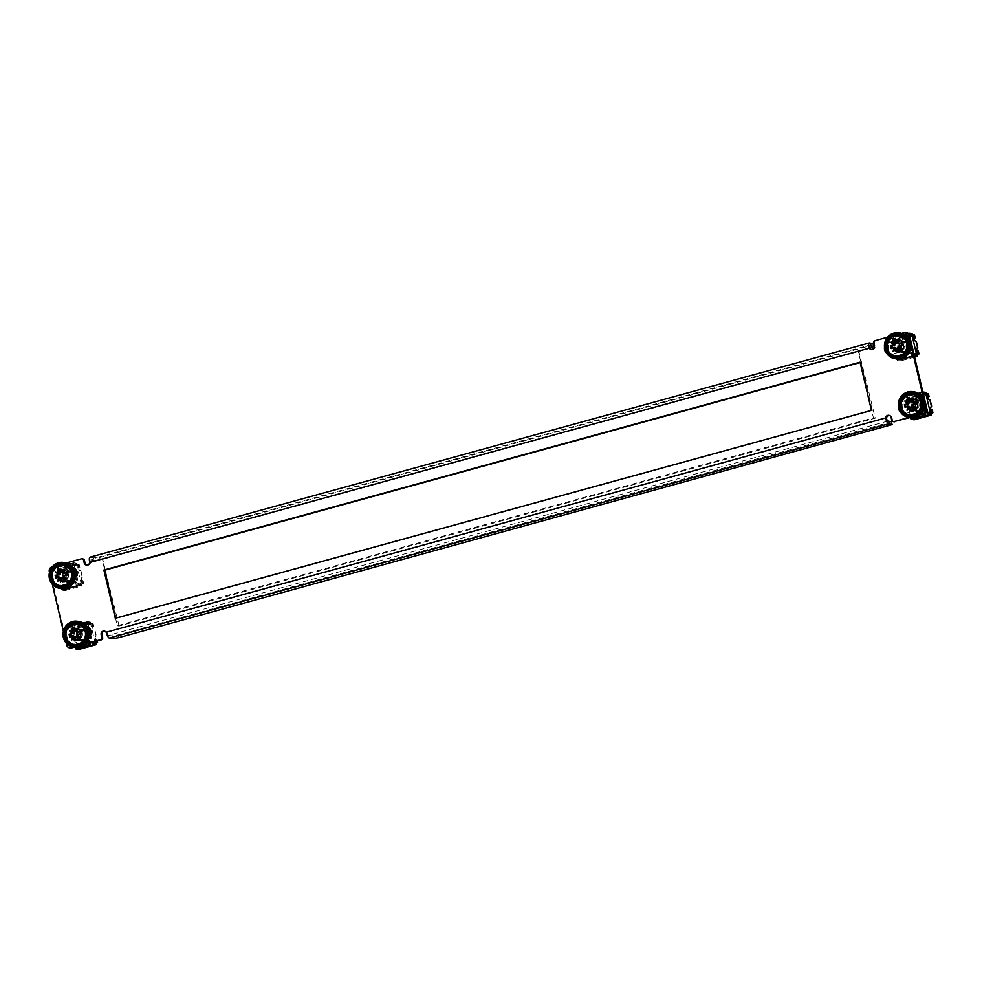 <?xml version="1.0" encoding="UTF-8"?>
<svg xmlns="http://www.w3.org/2000/svg" width="982" height="982" viewBox="0 0 982 982"><rect width="100%" height="100%" fill="white"/><g stroke="black" fill="none" stroke-linecap="round" stroke-linejoin="round"><path stroke-width="0.74" stroke-dasharray="4.91 3.68" d="M86.797 626.27A6.248 5.941 -80.2 0 0 83.531 626.197L75.528 628.406A6.248 5.941 -80.2 0 0 75.884 640.583A6.248 5.941 -80.2 0 0 78.376 640.46L86.379 638.251A6.248 5.941 -80.2 0 0 89.215 636.508M84.391 626.344A6.248 5.941 99.8 0 1 91.596 630.788A6.248 5.941 99.8 0 1 87.238 638.41L79.235 640.608A6.248 5.941 99.8 0 1 71.858 634.875A6.248 5.941 99.8 0 1 76.387 628.554L83.531 626.197M900.212 411.63A6.248 5.941 -80.2 0 0 905.686 413.017L913.69 410.82A6.248 5.941 -80.2 0 0 913.334 398.643A6.248 5.941 -80.2 0 0 910.842 398.766L902.839 400.963A6.248 5.941 -80.2 0 0 898.383 406.118M911.713 398.913A6.248 5.941 99.8 0 1 918.919 403.357A6.248 5.941 99.8 0 1 914.561 410.967L906.558 413.177A6.248 5.941 99.8 0 1 899.181 407.444A6.248 5.941 99.8 0 1 903.698 401.11L910.842 398.766M72.901 567.473A6.248 5.941 -80.2 0 0 69.636 567.412L61.621 569.609A6.248 5.941 -80.2 0 0 61.989 581.786A6.248 5.941 -80.2 0 0 64.481 581.663L72.484 579.466A6.248 5.941 -80.2 0 0 75.319 577.723M70.495 567.559A6.248 5.941 99.8 0 1 77.701 571.99A6.248 5.941 99.8 0 1 73.343 579.613L65.34 581.81A6.248 5.941 99.8 0 1 57.963 576.078A6.248 5.941 99.8 0 1 62.492 569.756L69.636 567.412M886.316 352.833A6.248 5.941 -80.2 0 0 891.791 354.232L899.794 352.035A6.248 5.941 -80.2 0 0 899.438 339.846A6.248 5.941 -80.2 0 0 896.947 339.968L888.943 342.178A6.248 5.941 -80.2 0 0 884.487 347.321M897.806 340.128A6.248 5.941 99.8 0 1 905.023 344.559A6.248 5.941 99.8 0 1 900.666 352.182L892.65 354.379A6.248 5.941 99.8 0 1 885.273 348.647A6.248 5.941 99.8 0 1 889.802 342.325L896.947 339.968M924.639 403.025L923.915 399.969M910.744 344.228L910.019 341.171M901.623 333.352L887.581 337.219M66.297 562.993L52.255 566.847M49.481 572.346L52.304 584.265M63.376 631.144L66.199 643.063M73.589 647.101L85.409 643.861M908.915 417.473L920.735 414.22M115.569 618.181L117.275 625.718L873.415 417.853L860.895 362.321L860.122 362.53L860.895 362.321L872.298 410.537L116.146 618.414L102.116 559.065L858.268 351.188L860.895 362.321L860.036 362.174M904.213 332.64L874.864 340.717M905.073 332.788A3.842 3.658 99.8 0 1 906.607 332.714M909.774 417.62L920.146 414.772M894.074 421.769A1.915 1.829 99.8 0 1 892.613 420.357L891.754 420.21M891.104 417.424L891.963 417.583L892.613 420.357M891.963 417.583A2.885 2.75 -80.2 0 0 889.348 415.435M891.607 421.757L117.987 634.9L112.095 635.87L108.646 635.28A2.885 0.798 -105.4 0 1 107.394 633.28L106.977 632.383A2.885 2.75 -80.2 0 0 104.73 631.131M74.46 647.248L84.82 644.401M70.434 648.01A3.842 3.658 99.8 0 1 67.537 645.211L66.666 645.051M49.309 571.61L50.168 571.757L67.537 645.211M50.168 571.757A3.842 3.658 99.8 0 1 52.856 567.068L51.985 566.921M81.346 558.856L52.856 567.068M82.206 559.004A1.915 1.829 99.8 0 1 82.979 558.967M86.833 565.141A2.885 2.75 -80.2 0 0 90.491 562.649L90.467 561.692A2.885 0.798 -105.4 0 1 90.737 559.986A2.885 0.798 -105.4 0 1 90.847 559.973L94.297 560.575L100.189 559.593L869.892 347.996M871.451 349.445A2.885 2.75 -80.2 0 0 875.036 345.983L874.176 345.836M873.514 343.062L874.385 343.209L875.036 345.983M874.385 343.209A1.915 1.829 99.8 0 1 875.723 340.864M872.298 410.537L871.439 410.39M116.146 618.414L115.287 618.267M89.976 557.199A5.757 1.596 -105.4 0 1 90.184 557.199L93.646 557.788L94.297 560.575M100.189 559.593L99.526 556.819L869.917 345.038L870.568 347.812M873.145 343.675L869.917 345.038M99.526 556.819L93.646 557.788M117.275 625.718L119.092 626.037L875.232 418.16L858.845 351.286M119.092 626.037L105.32 570.284L861.472 362.419M873.415 417.853L875.232 418.16M105.32 570.284L102.693 559.163M896.996 340.423A5.757 5.487 -80.2 0 0 897.339 351.666A5.757 5.487 -80.2 0 0 903.808 345.713A5.757 5.487 -80.2 0 0 896.996 340.423M899.684 351.568A5.757 5.487 99.8 0 1 892.884 346.278A5.757 5.487 99.8 0 1 899.352 340.324A5.757 5.487 99.8 0 1 899.684 351.568M889.029 339.674A11.698 11.146 -80.2 0 0 887.446 348.831M895.609 357.374A11.698 11.146 -80.2 0 0 909.467 345.431A11.698 11.146 -80.2 0 0 899.573 334.371M900.592 333.131A13.061 12.447 -80.2 0 0 895.388 333.389A13.061 12.447 -80.2 0 0 885.924 346.621A13.061 12.447 -80.2 0 0 896.149 358.872M910.903 399.22A5.757 5.487 -80.2 0 0 911.235 410.464A5.757 5.487 -80.2 0 0 917.704 404.51A5.757 5.487 -80.2 0 0 910.903 399.22A5.757 5.487 99.8 0 1 917.765 404.523A5.757 5.487 99.8 0 1 911.296 410.476A5.757 5.487 99.8 0 1 910.952 399.232M902.924 398.471A11.698 11.146 -80.2 0 0 901.341 407.628M909.516 416.159A11.698 11.146 -80.2 0 0 923.362 404.228A11.698 11.146 -80.2 0 0 913.481 393.156M914.488 391.928A13.061 12.447 -80.2 0 0 909.295 392.186A13.061 12.447 -80.2 0 0 899.819 405.419A13.061 12.447 -80.2 0 0 910.056 417.669M61.682 570.063A5.757 5.487 -80.2 0 0 62.013 581.307A5.757 5.487 -80.2 0 0 68.482 575.354A5.757 5.487 -80.2 0 0 61.682 570.063M64.37 581.197A5.757 5.487 99.8 0 1 57.557 575.906A5.757 5.487 99.8 0 1 64.026 569.965A5.757 5.487 99.8 0 1 64.37 581.197M53.703 569.315A11.698 11.146 -80.2 0 0 52.132 578.472M60.295 587.003A11.698 11.146 -80.2 0 0 74.141 575.071A11.698 11.146 -80.2 0 0 64.26 563.999M65.266 562.772A13.061 12.447 -80.2 0 0 60.074 563.03A13.061 12.447 -80.2 0 0 50.598 576.262A13.061 12.447 -80.2 0 0 60.835 588.513M75.577 628.861A5.757 5.487 -80.2 0 0 75.909 640.092A5.757 5.487 -80.2 0 0 82.39 634.151A5.757 5.487 -80.2 0 0 75.577 628.861M78.265 639.994A5.757 5.487 99.8 0 1 71.453 634.703A5.757 5.487 99.8 0 1 77.922 628.75A5.757 5.487 99.8 0 1 78.265 639.994M67.598 628.099A11.698 11.146 -80.2 0 0 66.027 637.257M74.19 645.8A11.698 11.146 -80.2 0 0 88.049 633.869A11.698 11.146 -80.2 0 0 78.155 622.797M79.161 621.557A13.061 12.447 -80.2 0 0 73.969 621.815A13.061 12.447 -80.2 0 0 64.493 635.047A13.061 12.447 -80.2 0 0 74.73 647.298M908.62 345.578A5.278 5.033 -80.2 0 0 904.618 341.724A5.278 5.033 -80.2 0 0 898.837 348.266A5.278 5.033 -80.2 0 0 904.803 352.059A5.278 5.033 -80.2 0 0 908.62 345.578M909.897 346.155A4.431 4.223 -80.2 0 0 903.342 343.712A4.431 4.223 -80.2 0 0 906.705 351.593A4.431 4.223 -80.2 0 0 909.897 346.155M904.054 354.563A10.569 10.066 -80.2 0 0 906.595 339.833M900.113 335.586A10.569 10.066 -80.2 0 0 888.526 348.684A10.569 10.066 -80.2 0 0 896.517 356.405M901.623 343.135L902.384 342.841L903.059 345.725L898.493 346.18M899.672 346.327L898.555 346.13M898.837 347.726L897.708 347.603M895.338 347.542L894.136 347.346M896.382 339.907L897.217 339.674L897.781 343.258M897.744 343.197L896.615 343M902.384 342.841L901.525 342.693M903.059 345.725L902.2 345.578M898.837 347.8L899.942 351.175L899.095 351.028M899.942 351.175L896.333 351.777M895.265 347.542L891.177 348.61M897.217 339.674L896.37 339.527M899.622 346.364L902.703 349.187L901.55 348.745M898.604 342.276L900.531 339.993L899.07 344.056M892.061 342.743L895.559 343.872M896.615 348.34L893.878 351.617L894.786 349.064M900.531 339.993L899.745 339.858M891.705 342.411L890.919 342.276M893.878 351.617L893.092 351.482M902.703 349.187L901.918 349.052M922.515 404.375A5.278 5.033 -80.2 0 0 918.514 400.509A5.278 5.033 -80.2 0 0 912.732 407.064A5.278 5.033 -80.2 0 0 918.698 410.844A5.278 5.033 -80.2 0 0 922.515 404.375M923.804 404.94A4.431 4.223 -80.2 0 0 917.237 402.51A4.431 4.223 -80.2 0 0 920.6 410.378A4.431 4.223 -80.2 0 0 923.804 404.94M917.949 413.361A10.569 10.066 -80.2 0 0 920.49 398.631M914.009 394.371A10.569 10.066 -80.2 0 0 902.433 407.469A10.569 10.066 -80.2 0 0 910.424 415.19M915.519 401.92L916.28 401.638L916.955 404.51L912.388 404.965M913.579 405.124L912.45 404.928M912.744 406.523L911.603 406.401M909.234 406.339L908.031 406.143M910.289 398.692L911.124 398.459L911.689 402.055M911.652 401.994L910.523 401.798M916.28 401.638L915.42 401.491M916.955 404.51L916.108 404.363M912.732 406.597L913.837 409.96L912.99 409.813M913.837 409.96L910.228 410.574M909.16 406.339L905.073 407.395M911.124 398.459L910.265 398.311M913.518 405.161L916.599 407.984L915.445 407.542M912.499 401.073L914.426 398.778L912.965 402.841M905.956 401.54L909.467 402.669M910.523 407.137L907.773 410.402L908.694 407.849M914.426 398.778L913.641 398.643M905.6 401.208L904.827 401.073M907.773 410.402L907 410.267M916.599 407.984L915.825 407.849M73.294 575.219A5.278 5.033 -80.2 0 0 69.305 571.352A5.278 5.033 -80.2 0 0 63.511 577.907A5.278 5.033 -80.2 0 0 69.477 581.688A5.278 5.033 -80.2 0 0 73.294 575.219M74.583 575.783A4.431 4.223 -80.2 0 0 68.016 573.353A4.431 4.223 -80.2 0 0 71.379 581.221A4.431 4.223 -80.2 0 0 74.583 575.783M68.728 584.204A10.569 10.066 -80.2 0 0 71.269 569.474M64.787 565.215A10.569 10.066 -80.2 0 0 53.212 578.312A10.569 10.066 -80.2 0 0 61.203 586.033M66.297 572.764L67.058 572.481L67.733 575.354L63.167 575.808M64.358 575.968L63.229 575.771M63.523 577.367L62.382 577.244M60.012 577.183L58.81 576.986M61.068 569.535L61.903 569.302L62.467 572.899M62.431 572.837L61.301 572.641M67.058 572.481L66.199 572.334M67.733 575.354L66.886 575.207M63.511 577.441L64.616 580.804L63.769 580.657M64.616 580.804L61.007 581.418M59.939 577.183L55.851 578.238M61.903 569.302L61.044 569.155M64.296 576.004L67.377 578.828L66.224 578.386M63.29 571.917L65.205 569.621L63.744 573.684M56.735 572.383L60.246 573.513M61.301 577.981L58.552 581.246L59.472 578.693M65.205 569.621L64.431 569.486M56.379 572.052L55.606 571.917M58.552 581.246L57.778 581.111M67.377 578.828L66.604 578.693M87.189 634.004A5.278 5.033 -80.2 0 0 83.2 630.149A5.278 5.033 -80.2 0 0 77.406 636.692A5.278 5.033 -80.2 0 0 83.384 640.485A5.278 5.033 -80.2 0 0 87.189 634.004M88.478 634.581A4.431 4.223 -80.2 0 0 81.911 632.15A4.431 4.223 -80.2 0 0 85.274 640.019A4.431 4.223 -80.2 0 0 88.478 634.581M82.623 642.989A10.569 10.066 -80.2 0 0 85.164 628.259M78.683 624.012A10.569 10.066 -80.2 0 0 67.107 637.109A10.569 10.066 -80.2 0 0 75.098 644.83M80.193 631.561L80.954 631.279L81.629 634.151L77.062 634.605M78.253 634.753L77.124 634.568M77.418 636.152L76.289 636.029M73.908 635.98L72.717 635.771M74.963 628.333L75.798 628.099L76.363 631.684M76.326 631.635L75.197 631.438M80.954 631.279L80.107 631.131M81.629 634.151L80.782 634.004M77.406 636.226L78.511 639.601L77.664 639.454M78.511 639.601L74.902 640.215M73.846 635.968L69.747 637.036M75.798 628.099L74.951 627.952M78.192 634.802L81.273 637.613L80.131 637.183M77.185 630.714L79.1 628.419L77.652 632.482M70.643 631.168L74.141 632.298M75.197 636.766L72.459 640.043L73.368 637.49M79.1 628.419L78.327 628.284M70.274 630.837L69.501 630.702M72.459 640.043L71.674 639.908M81.273 637.613L80.499 637.478M912.229 345.762A6.334 6.039 99.8 0 1 905.281 353.618A6.334 6.039 99.8 0 1 900.482 348.991A6.334 6.039 99.8 0 1 907.429 341.135A6.334 6.039 99.8 0 1 912.229 345.762M911.971 345.713A6.334 6.039 99.8 0 1 905.023 353.581A6.334 6.039 99.8 0 1 900.224 348.941A6.334 6.039 99.8 0 1 907.172 341.085A6.334 6.039 99.8 0 1 911.971 345.713M908.497 345.357A5.757 5.487 99.8 0 1 904.483 352.391A5.757 5.487 99.8 0 1 897.83 348.291A5.757 5.487 99.8 0 1 901.844 341.257A5.757 5.487 99.8 0 1 908.497 345.357M907.847 345.676A4.726 4.493 99.8 0 1 902.667 351.531A4.726 4.493 99.8 0 1 899.107 348.082A4.726 4.493 99.8 0 1 904.275 342.227A4.726 4.493 99.8 0 1 907.847 345.676M909.86 346.02A4.726 4.493 99.8 0 1 904.68 351.875A4.726 4.493 99.8 0 1 901.108 348.426A4.726 4.493 99.8 0 1 906.288 342.571A4.726 4.493 99.8 0 1 909.86 346.02M911.136 345.811A5.757 5.487 99.8 0 1 907.11 352.845A5.757 5.487 99.8 0 1 900.457 348.745A5.757 5.487 99.8 0 1 904.483 341.711A5.757 5.487 99.8 0 1 911.136 345.811M909.099 334.469L908.313 336.986L894.271 340.852L892.613 339.183A1.731 1.645 99.8 0 1 892.908 338.704L895.105 339.33A0.945 0.908 99.8 0 1 894.43 340.41L893.08 340.373L893.841 343.565L895.007 343.872A1.731 1.645 99.8 0 1 895.068 346.658L895.338 346.695A0.859 0.822 99.8 0 0 895.044 347.591L896.321 353.029A0.859 0.822 99.8 0 0 896.983 353.667L896.983 353.667A1.731 1.645 99.8 0 1 898.149 356.147L898.96 359.547L896.775 359.633L898.923 359.437A0.945 0.908 99.8 0 1 900.003 360.038L897.131 359.633L898.014 355.386L898.96 359.842L898.064 356.257L897.167 360.468L914.021 355.337L896.934 360.026M909.172 334.236L908.571 334.396A1.731 1.645 99.8 0 1 909.393 335.095M908.571 334.396L910.437 334.764L896.161 338.692L891.889 338.667L894.344 340.914L893.399 337.157L894.811 341.675L894.271 340.852L894.811 341.675L907.577 338.139L906.202 333.635L893.399 337.157M914.021 355.337L911.173 352.661L911.554 356.257L910.707 351.961L914.205 354.944M897.167 359.67L901.157 359.805L915.433 355.877L913.42 354.944A1.731 1.645 99.8 0 0 913.837 353.815M907.577 338.139L894.811 341.675M908.313 336.986L907.663 338.139L894.848 341.675M897.155 359.424L897.757 359.252A1.731 1.645 99.8 0 1 896.75 358.074L892.54 340.263A1.731 1.645 99.8 0 1 892.613 339.183L892.307 338.864M897.585 359.412L896.824 356.221L897.892 356.098A1.731 1.645 99.8 0 0 896.726 353.618L896.726 353.618A0.859 0.822 99.8 0 1 896.063 352.992L894.774 347.542A0.859 0.822 99.8 0 1 895.068 346.658M912.83 334.948L913.272 335.23A0.945 0.908 99.8 0 1 912.904 335.255A0.945 0.908 -80.2 0 0 913.53 335.279L914.475 334.948M912.057 352.796L898.002 356.662M911.677 352.648L910.83 351.863L898.014 355.386L897.781 356.466L898.96 359.829L911.861 356.294M911.554 356.257L898.739 359.78M911.173 352.661L898.076 356.257M914.61 357.067L900.298 361.008L900.261 360.075A0.945 0.908 -80.2 0 0 899.181 359.486L898.96 359.547M893.08 340.373L894.688 340.447A0.945 0.908 -80.2 0 0 895.363 339.367L894.946 338.373L912.02 333.684M894.455 340.521L895.265 343.921A1.731 1.645 99.8 0 1 895.338 346.695M908.104 333.364L891.816 337.845L891.889 338.667M908.448 333.647L891.791 338.238M906.202 333.635L907.528 337.268L908.915 334.187M894.099 340.914L894.651 341.613L894.099 340.914L908.006 337.096L907.503 338.078M906.509 333.671L893.608 337.219L894.651 341.601M892.282 340.594L892.957 343.442A1.731 1.645 99.8 0 1 893.841 343.565M893.104 340.742L893.78 343.59L895.265 343.921L892.957 343.442M896.824 356.221A1.731 1.645 99.8 0 1 896.112 356.785L896.775 359.633M896.112 356.785L898.149 356.147M917.458 350.832L918.28 351.053L917.458 350.832L918.256 354.244M917.335 350.93L918.145 354.121L917.409 350.93M897.167 360.468L900.298 361.008M891.816 337.845L894.946 338.373M916.108 355.349A1.731 1.645 99.8 0 1 915.433 355.877M901.157 359.805A1.731 1.645 99.8 0 1 899.377 358.528L895.167 340.717A1.731 1.645 99.8 0 1 896.161 338.692M926.124 404.559A6.334 6.039 99.8 0 1 919.177 412.415A6.334 6.039 99.8 0 1 914.389 407.788A6.334 6.039 99.8 0 1 921.337 399.92A6.334 6.039 99.8 0 1 926.124 404.559M925.866 404.51A6.334 6.039 99.8 0 1 918.919 412.366A6.334 6.039 99.8 0 1 914.119 407.739A6.334 6.039 99.8 0 1 921.067 399.883A6.334 6.039 99.8 0 1 925.866 404.51M922.405 404.154A5.757 5.487 99.8 0 1 918.379 411.188A5.757 5.487 99.8 0 1 911.726 407.088A5.757 5.487 99.8 0 1 915.752 400.055A5.757 5.487 99.8 0 1 922.405 404.154M921.742 404.474A4.726 4.493 99.8 0 1 916.574 410.329A4.726 4.493 99.8 0 1 913.002 406.879A4.726 4.493 99.8 0 1 918.17 401.024A4.726 4.493 99.8 0 1 921.742 404.474M923.755 404.817A4.726 4.493 99.8 0 1 918.575 410.672A4.726 4.493 99.8 0 1 915.003 407.223A4.726 4.493 99.8 0 1 920.183 401.368A4.726 4.493 99.8 0 1 923.755 404.817M925.032 404.609A5.757 5.487 99.8 0 1 921.006 411.642A5.757 5.487 99.8 0 1 914.352 407.542A5.757 5.487 99.8 0 1 918.379 400.509A5.757 5.487 99.8 0 1 925.032 404.609M923.166 392.825L922.221 395.783L908.166 399.649L906.509 397.98A1.731 1.645 99.8 0 1 906.803 397.501L909.001 398.115A0.945 0.908 99.8 0 1 908.325 399.195L906.975 399.171L907.736 402.362L908.902 402.669A1.731 1.645 99.8 0 1 908.976 405.443L909.234 405.492A0.859 0.822 99.8 0 0 908.939 406.388L910.228 411.826A0.859 0.822 99.8 0 0 910.879 412.452L910.879 412.452A1.731 1.645 99.8 0 1 912.045 414.932L912.855 418.332L910.744 418.43M923.068 393.021L922.466 393.193A1.731 1.645 99.8 0 1 923.326 393.978M922.466 393.193L924.344 393.549L910.056 397.477L907.208 397.194M911.063 418.209L911.198 417.767A1.731 1.645 99.8 0 0 911.664 418.05L912.83 418.234A0.945 0.908 99.8 0 1 913.898 418.823L911.664 418.05L915.052 418.59L929.328 414.662L927.327 413.741A1.731 1.645 99.8 0 0 927.609 413.262M922.221 395.783L921.3 396.789L920.097 392.432L907.294 395.942L908.669 400.46L908.166 399.649L908.706 400.46L921.521 396.937L908.743 400.46M925.032 413.299L924.663 410.672L925.952 411.593L911.91 415.46L911.198 417.767A1.731 1.645 99.8 0 1 910.645 416.859L906.435 399.06A1.731 1.645 99.8 0 1 906.509 397.98L906.202 397.661M911.48 418.197L910.731 415.018L911.787 414.895A1.731 1.645 99.8 0 0 910.621 412.415L910.621 412.415A0.859 0.822 99.8 0 1 909.97 411.777L908.681 406.339A0.859 0.822 99.8 0 1 908.976 405.443M913.898 419.019L930.973 414.33L913.898 419.019M911.91 415.46L912.462 417.829M926.284 412.145L924.725 410.66L911.812 414.208L910.915 417.78M912.855 418.614L911.677 415.263L912.855 418.627M925.572 411.433L925.289 413.14M925.069 411.446L911.971 415.055M925.67 414.735L912.585 418.344M914.193 419.793L914.156 418.872A0.945 0.908 -80.2 0 0 913.088 418.271L912.855 418.332M906.975 399.171L908.583 399.244A0.945 0.908 -80.2 0 0 909.258 398.164L908.841 397.17L925.928 392.481M926.787 393.991A0.945 0.908 -80.2 0 0 927.425 394.064L928.371 393.733M908.35 399.306L909.16 402.706A1.731 1.645 99.8 0 1 909.234 405.492M920.097 392.432L921.595 396.028L922.798 391.941L905.723 396.63L908.24 399.699L907.294 395.942M922.761 392.334L905.686 397.023M908.006 399.711L908.546 400.411L908.006 399.711L921.902 395.881L921.398 396.875M920.404 392.456L907.503 396.004L908.485 400.312M906.177 399.392L906.852 402.239A1.731 1.645 99.8 0 1 907.736 402.362M907 399.539L907.675 402.387L909.16 402.706L906.852 402.239M910.731 415.018A1.731 1.645 99.8 0 1 910.007 415.57L910.51 417.731M910.007 415.57L912.045 414.932M931.353 409.629L932.176 409.85L931.353 409.629L932.151 413.029M931.292 409.727L932.053 412.919L931.231 409.715M905.723 396.63L908.841 397.17M930.003 414.134A1.731 1.645 99.8 0 1 929.328 414.662M915.052 418.59A1.731 1.645 99.8 0 1 913.272 417.313L909.062 399.514A1.731 1.645 99.8 0 1 910.056 397.477M76.903 575.403A6.334 6.039 99.8 0 1 69.955 583.259A6.334 6.039 99.8 0 1 65.168 578.631A6.334 6.039 99.8 0 1 72.116 570.763A6.334 6.039 99.8 0 1 76.903 575.403M76.645 575.354A6.334 6.039 99.8 0 1 69.697 583.21A6.334 6.039 99.8 0 1 64.91 578.582A6.334 6.039 99.8 0 1 71.858 570.726A6.334 6.039 99.8 0 1 76.645 575.354M73.184 574.998A5.757 5.487 99.8 0 1 69.157 582.031A5.757 5.487 99.8 0 1 62.504 577.932A5.757 5.487 99.8 0 1 66.531 570.898A5.757 5.487 99.8 0 1 73.184 574.998M72.521 575.317A4.726 4.493 99.8 0 1 67.353 581.172A4.726 4.493 99.8 0 1 63.781 577.723A4.726 4.493 99.8 0 1 68.949 571.868A4.726 4.493 99.8 0 1 72.521 575.317M74.534 575.661A4.726 4.493 99.8 0 1 69.354 581.516A4.726 4.493 99.8 0 1 65.794 578.067A4.726 4.493 99.8 0 1 70.962 572.211A4.726 4.493 99.8 0 1 74.534 575.661M75.81 575.452A5.757 5.487 99.8 0 1 71.784 582.486A5.757 5.487 99.8 0 1 65.131 578.386A5.757 5.487 99.8 0 1 69.157 571.352A5.757 5.487 99.8 0 1 75.81 575.452M82.132 580.546A1.731 1.645 99.8 0 1 81.248 580.423L82.009 583.615L82.807 583.394L82.132 580.546L82.954 580.693L82.132 580.472A1.731 1.645 99.8 0 1 82.058 577.698A0.859 0.822 99.8 0 0 82.353 576.802L81.064 571.352A0.859 0.822 99.8 0 0 80.414 570.726L80.414 570.726A1.731 1.645 99.8 0 1 79.247 568.247L79.8 567.351L79.247 568.247L78.437 564.846L79.186 564.54L79.8 567.351L78.977 567.215A1.731 1.645 99.8 0 0 78.265 567.768L79.088 567.915L77.946 564.859A0.945 0.908 99.8 0 1 76.866 564.269L73.969 563.643L72.999 566.626L58.945 570.493L57.3 568.823A1.731 1.645 99.8 0 1 57.582 568.345L59.779 568.959A0.945 0.908 99.8 0 1 59.104 570.039L57.766 570.014L58.515 573.206L59.681 573.513A1.731 1.645 99.8 0 1 59.755 576.287L60.012 576.336A0.859 0.822 99.8 0 0 59.718 577.232L61.007 582.67A0.859 0.822 99.8 0 0 61.657 583.296L61.657 583.296A1.731 1.645 99.8 0 1 62.823 585.775L63.634 589.175L61.461 589.261L63.609 589.077A0.945 0.908 99.8 0 1 64.677 589.666L61.805 589.274L62.59 585.051L63.634 589.47L62.738 585.898L61.841 590.096L78.695 584.965L61.621 589.666M81.248 580.423L81.874 580.423A1.731 1.645 99.8 0 1 81.801 577.649L82.058 577.698M81.801 577.649A0.859 0.822 99.8 0 0 82.095 576.753L80.806 571.315A0.859 0.822 99.8 0 0 80.156 570.677L80.156 570.677A1.731 1.645 99.8 0 1 78.977 568.21L78.179 564.797M73.846 563.864L73.245 564.036A1.731 1.645 99.8 0 1 74.264 565.215L75.098 568.799M72.999 566.626L72.079 567.633L70.876 563.275L72.373 566.872L73.65 563.619L72.864 563.95L75.123 564.392L60.835 568.32L57.987 568.038M73.245 564.036L73.957 563.643M78.695 584.965L75.847 582.289L76.228 585.898L75.54 581.504L78.928 584.609L81.764 584.977A0.945 0.908 99.8 0 1 82.451 583.897L82.009 583.615M77.811 584.916L78.106 584.585A1.731 1.645 99.8 0 0 78.462 583.026L81.101 583.48A1.731 1.645 99.8 0 1 80.107 585.505L77.811 584.916L78.928 584.609M73.65 563.619L73.576 562.784L56.502 567.473L59.018 570.542L58.282 566.847L59.448 571.303L58.945 570.493L59.485 571.303L72.263 567.78M59.521 571.303L72.349 567.78L59.485 571.303M61.841 589.053L62.443 588.893A1.731 1.645 99.8 0 1 61.424 587.702L57.214 569.904A1.731 1.645 99.8 0 1 57.3 568.823L56.981 568.504M62.259 589.04L61.51 585.861L62.566 585.738A1.731 1.645 99.8 0 0 61.4 583.259L61.4 583.259A0.859 0.822 99.8 0 1 60.749 582.621L59.46 577.183A0.859 0.822 99.8 0 1 59.755 576.287M61.841 589.31L65.831 589.433L80.107 585.505M76.731 582.436L62.688 586.303M76.351 582.277L75.442 581.516L62.59 585.051L62.455 586.107L62.59 585.051M76.228 585.898L63.425 589.421M76.535 585.923L63.634 589.47L62.59 585.076M75.847 582.289L62.738 585.898L75.847 582.289M82.807 583.394L83.63 583.541L82.709 583.934A0.945 0.908 -80.2 0 0 82.022 585.014L82.058 585.947L64.972 590.636L64.935 589.716A0.945 0.908 -80.2 0 0 63.867 589.114L63.634 589.175M57.766 570.014L59.362 570.088A0.945 0.908 -80.2 0 0 60.049 569.008L59.62 568.013L76.706 563.324L77.136 564.306A0.945 0.908 -80.2 0 0 78.204 564.908L78.437 564.846M59.129 570.149L59.939 573.549A1.731 1.645 99.8 0 1 60.012 576.336M73.552 563.177L56.465 567.866M58.785 570.554L59.325 571.254L58.785 570.554L72.68 566.724L72.177 567.719M71.183 563.3L58.282 566.847L59.325 571.242M70.876 563.275L58.073 566.786M56.956 570.235L57.631 573.083A1.731 1.645 99.8 0 1 58.515 573.206M57.778 570.382L58.454 573.23L59.939 573.549L57.631 573.083M78.265 567.768L77.504 564.589L78.314 564.368L78.977 567.215M78.314 564.368L79.125 564.503M77.504 564.589L78.327 564.724L79.1 567.927M61.51 585.861A1.731 1.645 99.8 0 1 60.786 586.414L61.461 589.261M60.786 586.414L62.823 585.775M83.004 580.706L83.679 583.566L82.954 580.693M82.083 580.571L82.672 583.836M61.841 590.096L64.972 590.636M78.928 585.407L82.058 585.947M56.502 567.473L59.62 568.013M73.576 562.784L76.706 563.324M75.123 564.392A1.731 1.645 99.8 0 1 76.891 565.669L81.101 583.48M65.831 589.433A1.731 1.645 99.8 0 1 64.051 588.157L59.853 570.358A1.731 1.645 99.8 0 1 60.835 568.32M76.67 575.415L78.462 583.026M90.798 634.188A6.334 6.039 99.8 0 1 83.851 642.056A6.334 6.039 99.8 0 1 79.063 637.416A6.334 6.039 99.8 0 1 86.011 629.56A6.334 6.039 99.8 0 1 90.798 634.188M90.54 634.151A6.334 6.039 99.8 0 1 83.593 642.007A6.334 6.039 99.8 0 1 78.806 637.379A6.334 6.039 99.8 0 1 85.753 629.511A6.334 6.039 99.8 0 1 90.54 634.151M87.079 633.783A5.757 5.487 99.8 0 1 83.053 640.816A5.757 5.487 99.8 0 1 76.4 636.729A5.757 5.487 99.8 0 1 80.426 629.695A5.757 5.487 99.8 0 1 87.079 633.783M86.428 634.102A4.726 4.493 99.8 0 1 81.248 639.957A4.726 4.493 99.8 0 1 77.676 636.508A4.726 4.493 99.8 0 1 82.856 630.653A4.726 4.493 99.8 0 1 86.428 634.102M88.429 634.458A4.726 4.493 99.8 0 1 83.261 640.313A4.726 4.493 99.8 0 1 79.689 636.864A4.726 4.493 99.8 0 1 84.857 630.996A4.726 4.493 99.8 0 1 88.429 634.458M89.706 634.237A5.757 5.487 99.8 0 1 85.692 641.271A5.757 5.487 99.8 0 1 79.039 637.171A5.757 5.487 99.8 0 1 83.053 630.149A5.757 5.487 99.8 0 1 89.706 634.237M96.469 641.197L96.027 639.343L96.85 639.478L96.027 639.27A1.731 1.645 99.8 0 1 95.954 636.483A0.859 0.822 99.8 0 0 96.248 635.587L94.959 630.149A0.859 0.822 99.8 0 0 94.309 629.523L94.309 629.523A1.731 1.645 99.8 0 1 93.143 627.044L93.695 626.148L93.143 627.044L92.333 623.644L93.081 623.325L93.695 626.148L92.885 626.013A1.731 1.645 99.8 0 0 92.161 626.565L92.983 626.7L91.842 623.656A0.945 0.908 99.8 0 1 90.774 623.054L87.852 622.441L86.895 625.424L72.84 629.278L71.195 627.621A1.731 1.645 99.8 0 1 71.477 627.13L73.687 627.756A0.945 0.908 99.8 0 1 72.999 628.836L71.661 628.811L72.41 631.991L73.576 632.298A1.731 1.645 99.8 0 1 73.65 635.084L73.908 635.133A0.859 0.822 99.8 0 0 73.613 636.017L74.902 641.467A0.859 0.822 99.8 0 0 75.553 642.093L75.553 642.093A1.731 1.645 99.8 0 1 76.731 644.573L77.529 647.973L75.43 648.071L77.504 647.862A0.945 0.908 99.8 0 1 78.572 648.464L75.7 648.071L76.633 643.824L77.136 647.469M96.027 639.343A1.731 1.645 99.8 0 1 95.156 639.221L95.77 639.221A1.731 1.645 99.8 0 1 95.696 636.446L95.954 636.483M95.696 636.446A0.859 0.822 99.8 0 0 95.991 635.55L94.702 630.1A0.859 0.822 99.8 0 0 94.051 629.474L94.051 629.474A1.731 1.645 99.8 0 1 92.885 626.995L92.075 623.595M87.742 622.662L87.14 622.821A1.731 1.645 99.8 0 1 88.159 624.012L89.006 627.584M84.783 622.06L86.576 625.522L87.545 622.404L86.76 622.735L89.018 623.189L74.73 627.117L70.471 627.105L72.926 629.339L71.968 625.583L73.392 630.1L72.84 629.278L73.392 630.1L86.195 626.577L84.783 622.06L71.968 625.583M87.14 622.821L87.864 622.441M75.737 648.095L79.726 648.23L94.002 644.302L92.001 643.382A1.731 1.645 99.8 0 0 92.283 642.891M86.895 625.424L86.195 626.577L73.343 630.088M73.417 630.1L86.195 626.577M75.737 647.85L76.338 647.678A1.731 1.645 99.8 0 1 75.319 646.5L71.109 628.701A1.731 1.645 99.8 0 1 71.195 627.621L70.876 627.302M76.154 647.838L75.405 644.646L76.461 644.523A1.731 1.645 99.8 0 0 75.295 642.044L75.295 642.044A0.859 0.822 99.8 0 1 74.644 641.418L73.355 635.98A0.859 0.822 99.8 0 1 73.65 635.084M89.743 643.05L89.399 640.289L90.626 641.234L76.584 645.088M91.694 642.51L89.399 640.289L76.584 643.811L75.602 647.42M77.529 648.267L76.486 643.848M90.258 641.074L90.025 642.977M89.743 641.086L76.645 644.683M90.356 644.376L77.259 647.973M78.867 649.433L78.842 648.513A0.945 0.908 -80.2 0 0 77.762 647.911L77.529 647.973M71.661 628.811L73.257 628.885A0.945 0.908 -80.2 0 0 73.945 627.805L73.527 626.811L90.602 622.109L91.031 623.104A0.945 0.908 -80.2 0 0 92.099 623.705L92.333 623.644M73.036 628.946L73.834 632.347A1.731 1.645 99.8 0 1 73.908 635.133M87.545 622.404L87.472 621.569L70.397 626.27L70.471 627.105M87.447 621.962L70.36 626.663M72.68 629.339L73.22 630.039L72.68 629.339L86.576 625.522L86.085 626.504M85.078 622.097L72.177 625.644L73.22 630.027M70.864 629.032L71.526 631.88A1.731 1.645 99.8 0 1 72.41 631.991M71.674 629.167L72.349 632.015L73.834 632.347L71.526 631.88M92.161 626.565L91.412 623.374L92.21 623.153L92.885 626.013M92.21 623.153L93.032 623.3M91.412 623.374L92.222 623.521L92.995 626.725M75.405 644.646A1.731 1.645 99.8 0 1 74.681 645.211L75.197 647.371M74.681 645.211L76.731 644.573M95.156 639.221L95.671 641.418M95.978 639.356L96.555 642.523M70.397 626.27L73.527 626.811M87.472 621.569L90.602 622.109M90.626 641.234L91.866 642.473M89.018 623.189A1.731 1.645 99.8 0 1 90.786 624.466L94.849 641.651M94.677 643.775A1.731 1.645 99.8 0 1 94.002 644.302M79.726 648.23A1.731 1.645 99.8 0 1 77.959 646.954L73.748 629.155A1.731 1.645 99.8 0 1 74.73 627.117M90.565 634.212L92.369 641.811A1.731 1.645 99.8 0 1 92.406 642.314M892.65 354.379L891.791 354.232M889.802 342.325L888.943 342.178M106.977 632.383L886.562 418.074M870.077 348.34L90.491 562.649M900.666 352.182L899.794 352.035M62.492 569.756L61.621 569.609M73.343 579.613L72.484 579.466M65.34 581.81L64.481 581.663M903.698 401.11L902.839 400.963M914.561 410.967L913.69 410.82M906.558 413.177L905.686 413.017M76.387 628.554L75.528 628.406M87.238 638.41L86.379 638.251M79.235 640.608L78.376 640.46M887.924 421.045L108.646 635.28M106.51 633.132L107.394 633.28M112.095 635.87L112.758 638.656M888.366 423.119L889.029 425.893M118.65 637.674L117.987 634.9M90.847 559.973L869.929 345.799M90.467 561.692L89.583 561.544M90.184 557.199L869.463 342.963M903.354 344.67A5.278 5.033 -80.2 0 0 899.352 340.815A5.278 5.033 -80.2 0 0 893.571 347.358A5.278 5.033 -80.2 0 0 897.56 351.225A5.278 5.033 -80.2 0 0 903.354 344.67M892.982 347.456A5.757 5.487 -80.2 0 0 899.635 351.556A5.757 5.487 -80.2 0 0 903.649 344.522A5.757 5.487 -80.2 0 0 896.996 340.423A5.757 5.487 -80.2 0 0 892.982 347.456M918.514 400.509L913.26 399.6L917.225 403.455A5.278 5.033 -80.2 0 0 913.26 399.6A5.278 5.033 -80.2 0 0 907.466 406.155A5.278 5.033 -80.2 0 0 911.456 410.01A5.278 5.033 -80.2 0 0 917.249 403.467C917.495 407.788 915.568 409.973 911.456 410.01L916.722 410.918M906.877 406.253A5.757 5.487 -80.2 0 0 913.53 410.353A5.757 5.487 -80.2 0 0 917.556 403.32A5.757 5.487 -80.2 0 0 910.903 399.22A5.757 5.487 -80.2 0 0 906.877 406.253M69.305 571.352L64.039 570.444L68.004 574.298A5.278 5.033 -80.2 0 0 64.039 570.444A5.278 5.033 -80.2 0 0 58.245 576.999A5.278 5.033 -80.2 0 0 62.234 580.853A5.278 5.033 -80.2 0 0 68.028 574.31C68.274 578.631 66.346 580.816 62.234 580.853L67.5 581.761M57.656 577.097A5.757 5.487 -80.2 0 0 64.309 581.197A5.757 5.487 -80.2 0 0 68.335 574.163A5.757 5.487 -80.2 0 0 61.682 570.063A5.757 5.487 -80.2 0 0 57.656 577.097M81.923 633.095A5.278 5.033 -80.2 0 0 77.934 629.241A5.278 5.033 -80.2 0 0 72.14 635.784A5.278 5.033 -80.2 0 0 76.142 639.65A5.278 5.033 -80.2 0 0 81.923 633.095M71.551 635.882A5.757 5.487 -80.2 0 0 78.204 639.982A5.757 5.487 -80.2 0 0 82.23 632.948A5.757 5.487 -80.2 0 0 75.577 628.861A5.757 5.487 -80.2 0 0 71.551 635.882M914.242 354.981L913.137 355.275M907.012 337.047L894.197 340.558M910.817 334.752L894.995 339.109M911.271 334.887L895.105 339.33M894.197 340.472L895.007 343.872M897.892 356.098L898.69 359.498M916.66 355.459L900.003 360.038M917.225 350.905L917.974 354.085M913.506 335.169L914.23 338.25M917.065 355.533L899.991 360.234L917.078 355.533M910.866 351.875L898.051 355.398M910.744 352.857L897.941 356.38M911.333 352.636L897.978 356.306M911.799 352.759L897.744 356.613M917.348 355.386L900.261 360.075M912.45 334.678L895.363 339.367M913.763 335.206L914.561 338.618M908.055 336.949L894.013 340.803M907.528 337.268L894.418 340.864M907.319 337.072L894.418 340.619M894.59 341.515L893.571 337.182M898.911 359.817L897.892 355.484M907.405 337.992L906.374 333.659M911.726 356.294L910.707 351.961M893.902 340.521L894.651 343.712M913.653 335.095L914.402 338.274L913.665 335.095M896.922 356.92L897.597 359.768M897.646 356.368L898.395 359.547M892.54 340.263L895.167 340.717M896.75 358.074L899.377 358.528M923.178 392.8L922.073 393.107L923.178 392.8M928.15 413.766L927.033 414.073M921.472 396.937L908.669 400.46M920.907 395.832L908.092 399.355M924.713 393.549L908.89 397.894M925.167 393.672L909.001 398.115M908.092 399.269L908.902 402.669M911.787 414.895L912.597 418.295M930.555 414.244L913.898 418.823M931.12 409.703L931.869 412.882M927.401 393.954L928.125 397.035M924.762 410.66L911.959 414.183M924.639 411.642L911.836 415.165M925.228 411.421L911.885 415.091M925.695 411.544L911.652 415.411M931.243 414.171L914.156 418.872M926.345 393.463L909.258 398.164M927.659 394.003L928.456 397.403M921.963 395.734L907.908 399.6M921.435 396.053L908.325 399.662M921.214 395.869L908.313 399.416M912.818 418.602L911.787 414.269M921.3 396.789L920.269 392.456M925.179 413.213L924.602 410.758M907.798 399.318L908.559 402.497M927.548 393.88L928.297 397.072L927.56 393.892M910.83 415.717L911.492 418.565M911.542 415.153L912.303 418.344M906.435 399.06L909.062 399.514M910.645 416.859L913.272 417.313M71.686 566.675L58.871 570.198M76.756 564.049L59.669 568.738M76.866 564.269L59.779 568.959M58.871 570.112L59.681 573.513M62.566 585.738L63.376 589.139M81.764 584.977L64.677 589.666M81.751 585.174L64.665 589.863L81.751 585.174M75.54 581.504L62.738 585.027M75.43 582.486L62.615 586.009M76.007 582.265L62.664 585.935M76.473 582.387L62.431 586.254M82.022 585.014L64.935 589.716M77.136 564.306L60.049 569.008M82.132 580.472L82.93 583.873M72.742 566.577L58.687 570.444M72.214 566.896L59.104 570.505M71.993 566.712L59.092 570.26M59.264 571.156L58.245 566.823M63.597 589.446L62.566 585.112M72.079 567.633L71.048 563.3M76.4 585.923L75.381 581.602M58.576 570.161L59.337 573.341M61.608 586.561L62.283 589.409M62.32 585.996L63.081 589.188M74.264 565.215L76.891 565.669M57.214 569.904L59.853 570.358M61.424 587.702L64.051 588.157M92.824 643.406L91.719 643.713M85.581 625.473L72.778 628.996M90.651 622.846L73.576 627.535M90.774 623.054L73.687 627.756M72.778 628.897L73.576 632.298M76.461 644.523L77.271 647.924M95.242 643.885L78.572 648.464M95.647 643.971L78.56 648.66L95.659 643.959M89.448 640.301L76.633 643.824M89.325 641.283L76.51 644.806M89.914 641.062L76.559 644.732M90.369 641.185L76.326 645.051M95.929 643.811L78.842 648.513M91.031 623.104L73.945 627.805M96.027 639.27L96.837 642.67M86.637 625.374L72.582 629.241M86.109 625.694L72.999 629.302M85.888 625.497L72.987 629.045M73.171 629.941L72.14 625.608M85.974 626.418L84.955 622.097M89.902 643.014L89.276 640.387M72.484 628.946L73.233 632.138M75.504 645.346L76.179 648.194M76.228 644.793L76.977 647.973M96.85 639.478L97.206 641.001M88.159 624.012L90.786 624.466M71.109 628.701L73.748 629.155M92.369 641.811L93.511 642.019M75.319 646.5L77.959 646.954M86.882 626.221L86.011 626.074M914.193 398.79L913.334 398.643M72.975 567.436L72.116 567.289M900.298 339.993L899.438 339.846M890.171 354.502L889.311 354.355M62.848 581.933L61.989 581.786M904.066 413.299L903.207 413.152M76.756 640.73L75.884 640.583M888.919 415.325L889.778 415.472M105.172 631.168L104.301 631.021M871.881 349.555L871.022 349.408M90.737 559.986L870.015 345.75M86.404 565.104L87.263 565.251M896.333 357.522L894.884 357.264M900.298 334.469L898.861 334.211M910.228 416.307L908.792 416.061M914.205 393.254L912.757 393.009M61.007 587.15L59.571 586.905M64.984 564.098L63.535 563.852M74.902 645.947L73.466 645.702M78.879 622.895L77.443 622.649M904.618 341.724L899.352 340.815L903.33 344.657C903.587 348.991 901.672 351.175 897.56 351.225L902.826 352.133M908.092 343.528L906.46 342.448M906.705 351.593L904.803 352.059M921.988 402.313L920.355 401.245M920.6 410.378L918.698 410.844M72.766 573.157L71.134 572.089M71.379 581.221L69.477 581.688M83.2 630.149L77.934 629.241L81.899 633.083C82.169 637.416 80.242 639.613 76.142 639.65L81.408 640.559M86.674 631.954L85.041 630.874M85.274 640.019L83.384 640.485M902.667 351.531L904.68 351.875M893.301 338.397L892.196 338.704M910.793 351.863L897.965 355.386M907.736 337.231L894.32 340.914M893.46 343.454L894.565 343.639M916.955 350.905L918.047 351.102M908.289 334.322L909.099 334.457M898.076 359.338L900.69 359.793M904.275 342.227L906.288 342.571M916.574 410.329L918.575 410.672M924.688 410.66L911.861 414.183M921.632 396.028L908.215 399.711M908.546 400.398L907.503 396.004M907.356 402.239L908.46 402.436M930.85 409.703L931.943 409.887M922.196 393.119L923.166 393.279M911.971 418.136L914.586 418.577M918.17 401.024L920.183 401.368M67.353 581.172L69.354 581.516M75.467 581.504L62.652 585.027M75.823 582.301L62.75 585.898M72.41 566.872L58.994 570.554M79.186 564.54L79.861 567.387M58.147 573.083L59.239 573.279M81.629 580.546L82.721 580.73M72.975 563.963L75.589 564.404M62.75 588.979L65.364 589.421M68.949 571.868L70.962 572.211M81.248 639.957L83.261 640.313M71.882 626.823L70.778 627.13M89.362 640.289L76.547 643.824M86.306 625.657L72.901 629.352M93.081 623.325L93.756 626.185M96.899 639.503L97.255 640.988M72.042 631.88L73.134 632.064M95.524 639.331L96.629 639.528M86.87 622.748L89.485 623.202M76.645 647.764L79.26 648.218M82.856 630.653L84.857 630.996"/><path stroke-width="1.47" d="M89.215 636.508A6.248 5.941 -80.2 0 0 86.797 626.27M75.319 577.723A6.248 5.941 -80.2 0 0 72.901 567.473M85.409 643.861L100.459 639.724A1.915 1.829 -80.2 0 0 101.809 637.379L101.146 634.593A2.885 2.75 99.8 0 1 106.105 632.236L106.51 633.132A5.757 1.596 -105.4 0 0 109.309 638.054L888.587 423.831L892.037 424.42L891.374 421.646L892.037 424.42M101.809 637.379L102.668 637.527L102.005 634.74L101.146 634.593M884.487 347.321A6.248 5.941 -80.2 0 0 886.316 352.833M898.383 406.118A6.248 5.941 -80.2 0 0 900.212 411.63M103.883 570.039L115.287 618.267L871.439 410.39L860.036 362.174L103.883 570.039L860.122 362.53L104.755 570.186L115.569 618.181M920.735 414.22L923.326 413.508A3.842 3.658 -80.2 0 0 926.014 408.819L924.639 403.025M923.915 399.969L910.744 344.228M910.019 341.171L908.645 335.378A3.842 3.658 -80.2 0 0 904.213 332.64L901.623 333.352M887.581 337.219L874.864 340.717A1.915 1.829 -80.2 0 0 873.514 343.062L874.176 345.836A2.885 2.75 99.8 0 1 869.205 348.193L868.861 347.309L870.077 348.34A2.885 2.75 -80.2 0 0 871.451 349.445M869.892 347.996L873.808 346.462L872.924 343.565L869.463 342.963A5.757 1.596 74.6 0 0 869.254 342.976L89.976 557.199A5.757 1.596 -105.4 0 0 89.583 561.544L89.632 562.502A2.885 2.75 99.8 0 1 84.219 563.005L83.568 560.219A1.915 1.829 -80.2 0 0 81.346 558.856L66.297 562.993M52.255 566.847L51.985 566.921A3.842 3.658 -80.2 0 0 49.309 571.61L49.481 572.346M52.304 584.265L63.376 631.144M66.199 643.063L66.666 645.051A3.842 3.658 -80.2 0 0 71.109 647.789L73.589 647.101M889.348 415.435A2.885 2.75 -80.2 0 0 886.562 418.074L886.672 419.056L885.69 417.927A2.885 2.75 99.8 0 1 891.104 417.424L891.754 420.21A1.915 1.829 -80.2 0 0 893.976 421.573L908.915 417.473M905.748 332.567L906.607 332.714A3.842 3.658 99.8 0 1 909.516 335.525L908.645 335.378M926.014 408.819L926.873 408.966L909.516 335.525M926.873 408.966A3.842 3.658 99.8 0 1 924.197 413.655L923.326 413.508M893.976 421.573L909.774 417.62M920.146 414.772L924.197 413.655M894.835 421.72A1.915 1.829 99.8 0 1 894.074 421.769L893.215 421.609M104.73 631.131A2.885 2.75 -80.2 0 0 102.005 634.74M102.668 637.527A1.915 1.829 99.8 0 1 101.33 639.871L100.459 639.724M71.109 647.789L74.46 647.248M84.82 644.401L101.33 639.871M71.968 647.936A3.842 3.658 99.8 0 1 70.434 648.01L69.575 647.862M82.107 558.819L82.979 558.967A1.915 1.829 99.8 0 1 84.427 560.366L83.568 560.219M84.219 563.005L85.09 563.152L84.427 560.366M85.09 563.152A2.885 2.75 -80.2 0 0 86.833 565.141M886.672 419.056A2.885 0.798 74.6 0 0 887.924 421.045L891.374 421.646M885.789 418.897A5.757 1.596 74.6 0 0 888.587 423.831M892.257 424.543L118.65 637.674L112.758 638.656L109.309 638.054M873.575 346.339L870.126 345.75A2.885 0.798 74.6 0 0 870.015 345.75A2.885 0.798 74.6 0 0 869.745 347.468M869.254 342.976A5.757 1.596 74.6 0 0 868.861 347.309M872.924 343.565L873.808 346.462M894.209 334.445A11.698 11.146 -80.2 0 0 894.884 357.264A11.698 11.146 -80.2 0 0 908.031 345.185A11.698 11.146 -80.2 0 0 894.209 334.445M899.573 334.371A11.698 11.146 -80.2 0 0 889.029 339.674M887.446 348.831A11.698 11.146 -80.2 0 0 895.609 357.374M899.856 358.356A13.061 12.447 -80.2 0 0 909.332 345.124A13.061 12.447 -80.2 0 0 899.095 332.873A13.061 12.447 -80.2 0 0 893.89 333.131A13.061 12.447 -80.2 0 0 884.426 346.364A13.061 12.447 -80.2 0 0 894.663 358.614A13.061 12.447 -80.2 0 0 899.856 358.356M894.663 358.614L896.149 358.872A13.061 12.447 -80.2 0 0 901.353 358.614A13.061 12.447 -80.2 0 0 910.83 345.382A13.061 12.447 -80.2 0 0 900.592 333.131L899.095 332.873M908.104 393.242A11.698 11.146 -80.2 0 0 908.792 416.061A11.698 11.146 -80.2 0 0 921.926 403.983A11.698 11.146 -80.2 0 0 908.104 393.242M913.481 393.156A11.698 11.146 -80.2 0 0 902.924 398.471M901.341 407.628A11.698 11.146 -80.2 0 0 909.516 416.159M913.751 417.154A13.061 12.447 -80.2 0 0 923.227 403.921A13.061 12.447 -80.2 0 0 912.99 391.671A13.061 12.447 -80.2 0 0 907.798 391.928A13.061 12.447 -80.2 0 0 898.321 405.161A13.061 12.447 -80.2 0 0 908.559 417.411A13.061 12.447 -80.2 0 0 913.751 417.154M908.559 417.411L910.056 417.669A13.061 12.447 -80.2 0 0 915.249 417.411A13.061 12.447 -80.2 0 0 924.725 404.179A13.061 12.447 -80.2 0 0 914.488 391.928L912.99 391.671M58.883 564.085A11.698 11.146 -80.2 0 0 59.571 586.905A11.698 11.146 -80.2 0 0 72.705 574.826A11.698 11.146 -80.2 0 0 58.883 564.085M64.26 563.999A11.698 11.146 -80.2 0 0 53.703 569.315M52.132 578.472A11.698 11.146 -80.2 0 0 60.295 587.003M64.53 587.985A13.061 12.447 -80.2 0 0 74.006 574.765A13.061 12.447 -80.2 0 0 63.769 562.514A13.061 12.447 -80.2 0 0 58.576 562.772A13.061 12.447 -80.2 0 0 49.1 576.004A13.061 12.447 -80.2 0 0 59.337 588.255A13.061 12.447 -80.2 0 0 64.53 587.985M59.337 588.255L60.835 588.513A13.061 12.447 -80.2 0 0 66.027 588.255A13.061 12.447 -80.2 0 0 75.504 575.022A13.061 12.447 -80.2 0 0 65.266 562.772L63.769 562.514M72.778 622.883A11.698 11.146 -80.2 0 0 73.466 645.702A11.698 11.146 -80.2 0 0 86.6 633.611A11.698 11.146 -80.2 0 0 72.778 622.883M78.155 622.797A11.698 11.146 -80.2 0 0 67.598 628.099M66.027 637.257A11.698 11.146 -80.2 0 0 74.19 645.8M78.437 646.782A13.061 12.447 -80.2 0 0 87.901 633.55A13.061 12.447 -80.2 0 0 77.676 621.299A13.061 12.447 -80.2 0 0 72.472 621.557A13.061 12.447 -80.2 0 0 62.995 634.789A13.061 12.447 -80.2 0 0 73.233 647.04A13.061 12.447 -80.2 0 0 78.437 646.782M73.233 647.04L74.73 647.298A13.061 12.447 -80.2 0 0 79.935 647.04A13.061 12.447 -80.2 0 0 89.399 633.807A13.061 12.447 -80.2 0 0 79.161 621.557L77.676 621.299M894.676 335.758A10.372 9.881 -80.2 0 0 887.446 348.414A10.372 9.881 -80.2 0 0 899.414 355.791A10.372 9.881 -80.2 0 0 906.656 343.135A10.372 9.881 -80.2 0 0 894.676 335.758M906.595 339.833A10.569 10.066 -80.2 0 0 900.113 335.586L898.96 335.378A10.569 10.066 -80.2 0 0 887.372 348.45M897.695 351.396A16.228 2.013 166.7 0 0 896.333 351.777A17.259 4.959 -100.2 0 1 895.535 348.205A17.185 3.793 -125 0 1 895.486 348.144A17.246 4.48 132.4 0 0 893.092 351.482A17.246 5.155 -69.3 0 1 894.209 347.358L894.136 347.346A17.259 2.553 161.8 0 0 891.177 348.61A16.228 4.505 -105.4 0 1 890.49 345.738A17.259 1.718 -8.5 0 1 893.595 345.075A17.185 3.584 -32.2 0 1 893.657 345.038A17.246 2.725 -140 0 1 890.919 342.276A17.246 0.945 19.7 0 0 894.43 343.675A17.185 5.205 -85.3 0 1 894.442 343.602A17.259 4.591 -110.5 0 1 893.608 340.288A16.228 2.013 -13.3 0 1 894.97 339.895A16.228 2.013 -13.3 0 1 896.37 339.527A17.259 4.959 79.8 0 0 896.615 343A17.185 3.793 55 0 0 896.652 343.062A17.246 4.48 -47.6 0 1 899.745 339.858A17.246 5.155 110.7 0 0 897.941 343.86L898.014 343.86A17.259 2.553 -18.2 0 1 901.525 342.693A16.228 4.505 74.6 0 0 902.2 345.578A17.259 1.718 171.5 0 0 898.555 346.13A17.185 3.584 147.8 0 0 898.493 346.18A17.246 2.725 40 0 0 901.918 349.052A17.246 0.945 -160.3 0 1 897.708 347.53A17.185 5.205 94.7 0 0 897.708 347.603A17.259 4.591 69.5 0 0 899.095 351.028A16.228 2.013 166.7 0 0 897.695 351.396M897.708 347.53L901.55 348.745M897.131 351.556L896.652 348.401L895.486 348.144M896.652 348.401L895.535 348.205M894.209 347.358L895.338 347.542L894.786 349.064M891.914 348.279L891.349 345.873L893.657 345.038M894.725 345.271L893.595 345.075M894.43 343.675L895.559 343.872L894.442 343.602M898.604 342.276L896.652 343.062M887.36 348.475C888.55 352.722 891.214 355.288 895.375 356.208A10.569 10.066 -80.2 0 0 906.951 343.099A10.569 10.066 -80.2 0 0 898.96 335.378C890.674 335.488 886.807 339.846 887.36 348.475A10.569 10.066 -80.2 0 0 895.375 356.208L896.517 356.405A10.569 10.066 -80.2 0 0 904.054 354.563M891.349 345.873L890.49 345.738M895.572 343.798L894.467 340.435L893.608 340.288M894.467 340.435L896.382 339.907M899.144 344.056L901.623 343.135M894.786 345.234L892.061 342.743M908.583 394.555A10.372 9.881 -80.2 0 0 901.341 407.211A10.372 9.881 -80.2 0 0 913.309 414.576A10.372 9.881 -80.2 0 0 920.551 401.92A10.372 9.881 -80.2 0 0 908.583 394.555M920.49 398.631A10.569 10.066 -80.2 0 0 914.009 394.371L912.855 394.175A10.569 10.066 -80.2 0 0 901.28 407.272A10.569 10.066 -80.2 0 0 909.271 414.993A10.569 10.066 -80.2 0 0 920.846 401.896A10.569 10.066 -80.2 0 0 912.855 394.175C904.569 394.273 900.703 398.643 901.255 407.26C902.446 411.507 905.122 414.085 909.271 414.993L910.424 415.19A10.569 10.066 -80.2 0 0 917.949 413.361M911.591 410.194A16.228 2.013 166.7 0 0 910.228 410.574A17.259 4.959 -100.2 0 1 909.43 407.002A17.185 3.793 -125 0 1 909.381 406.941A17.246 4.48 132.4 0 0 907 410.267A17.246 5.155 -69.3 0 1 908.104 406.143L908.031 406.143A17.259 2.553 161.8 0 0 905.073 407.395A16.228 4.505 -105.4 0 1 904.397 404.523A17.259 1.718 -8.5 0 1 907.503 403.872A17.185 3.584 -32.2 0 1 907.552 403.823A17.246 2.725 -140 0 1 904.827 401.073A17.246 0.945 19.7 0 0 908.325 402.473A17.185 5.205 -85.3 0 1 908.338 402.399A17.259 4.591 -110.5 0 1 907.515 399.073A16.228 2.013 -13.3 0 1 908.866 398.692A16.228 2.013 -13.3 0 1 910.265 398.311A17.259 4.959 79.8 0 0 910.523 401.798A17.185 3.793 55 0 0 910.559 401.859A17.246 4.48 -47.6 0 1 913.641 398.643A17.246 5.155 110.7 0 0 911.836 402.645L911.91 402.657A17.259 2.553 -18.2 0 1 915.42 401.491A16.228 4.505 74.6 0 0 916.108 404.363A17.259 1.718 171.5 0 0 912.45 404.928A17.185 3.584 147.8 0 0 912.388 404.965A17.246 2.725 40 0 0 915.825 407.849A17.246 0.945 -160.3 0 1 911.615 406.327A17.185 5.205 94.7 0 0 911.603 406.401A17.259 4.591 69.5 0 0 912.99 409.813A16.228 2.013 166.7 0 0 911.591 410.194M911.615 406.327L915.445 407.542M911.026 410.353L910.559 407.186L909.381 406.941M910.559 407.186L909.43 407.002M908.104 406.143L909.234 406.339L908.694 407.849M905.809 407.076L905.244 404.67L907.552 403.823M908.62 404.068L907.503 403.872M908.325 402.473L909.467 402.669L908.338 402.399M912.499 401.073L910.559 401.859M905.244 404.67L904.397 404.523M909.467 402.595L908.362 399.22L907.515 399.073M908.362 399.22L910.289 398.692M913.039 402.853L915.519 401.92M908.681 404.019L905.956 401.54M59.362 565.399A10.372 9.881 -80.2 0 0 52.12 578.054A10.372 9.881 -80.2 0 0 64.1 585.419A10.372 9.881 -80.2 0 0 71.33 572.764A10.372 9.881 -80.2 0 0 59.362 565.399M71.269 569.474A10.569 10.066 -80.2 0 0 64.787 565.215L63.634 565.018A10.569 10.066 -80.2 0 0 52.046 578.091A10.569 10.066 -80.2 0 0 60.049 585.837A10.569 10.066 -80.2 0 0 71.625 572.739A10.569 10.066 -80.2 0 0 63.634 565.018C55.348 565.116 51.481 569.486 52.034 578.103C53.224 582.351 55.9 584.928 60.049 585.837L61.203 586.033A10.569 10.066 -80.2 0 0 68.728 584.204M62.369 581.037A16.228 2.013 166.7 0 0 61.007 581.418A17.259 4.959 -100.2 0 1 60.209 577.846A17.185 3.793 -125 0 1 60.172 577.784A17.246 4.48 132.4 0 0 57.778 581.111A17.246 5.155 -69.3 0 1 58.883 576.986L58.81 576.986A17.259 2.553 161.8 0 0 55.851 578.238A16.228 4.505 -105.4 0 1 55.176 575.366A17.259 1.718 -8.5 0 1 58.282 574.716A17.185 3.584 -32.2 0 1 58.331 574.666A17.246 2.725 -140 0 1 55.606 571.917A17.246 0.945 19.7 0 0 59.116 573.316A17.185 5.205 -85.3 0 1 59.116 573.243A17.259 4.591 -110.5 0 1 58.294 569.916A16.228 2.013 -13.3 0 1 59.644 569.535A16.228 2.013 -13.3 0 1 61.044 569.155A17.259 4.959 79.8 0 0 61.301 572.641A17.185 3.793 55 0 0 61.338 572.702A17.246 4.48 -47.6 0 1 64.431 569.486A17.246 5.155 110.7 0 0 62.615 573.488L62.688 573.5A17.259 2.553 -18.2 0 1 66.199 572.334A16.228 4.505 74.6 0 0 66.886 575.207A17.259 1.718 171.5 0 0 63.229 575.771A17.185 3.584 147.8 0 0 63.167 575.808A17.246 2.725 40 0 0 66.604 578.693A17.246 0.945 -160.3 0 1 62.394 577.17A17.185 5.205 94.7 0 0 62.382 577.244A17.259 4.591 69.5 0 0 63.769 580.657A16.228 2.013 166.7 0 0 62.369 581.037M62.394 577.17L66.224 578.386M61.805 581.184L61.338 578.03L60.172 577.784M61.338 578.03L60.209 577.846M58.883 576.986L60.012 577.183L59.472 578.693M56.588 577.919L56.023 575.513L58.331 574.666M59.411 574.912L58.282 574.716M59.116 573.316L60.246 573.513L59.116 573.243M63.29 571.917L61.338 572.702M56.023 575.513L55.176 575.366M60.246 573.439L59.141 570.063L58.294 569.916M59.141 570.063L61.068 569.535M63.818 573.697L66.297 572.764M59.46 574.863L56.735 572.383M73.257 624.184A10.372 9.881 -80.2 0 0 66.015 636.839A10.372 9.881 -80.2 0 0 77.995 644.217A10.372 9.881 -80.2 0 0 85.238 631.561A10.372 9.881 -80.2 0 0 73.257 624.184M85.164 628.259A10.569 10.066 -80.2 0 0 78.683 624.012L77.529 623.816A10.569 10.066 -80.2 0 0 65.941 636.876C67.12 641.148 69.796 643.726 73.945 644.634A10.569 10.066 -80.2 0 0 85.52 631.536A10.569 10.066 -80.2 0 0 77.529 623.816C69.243 623.914 65.377 628.271 65.929 636.901M76.265 639.822A16.228 2.013 166.7 0 0 74.902 640.215A17.259 4.959 -100.2 0 1 74.104 636.631A17.185 3.793 -125 0 1 74.067 636.569A17.246 4.48 132.4 0 0 71.674 639.908A17.246 5.155 -69.3 0 1 72.778 635.784L72.717 635.771A17.259 2.553 161.8 0 0 69.747 637.036A16.228 4.505 -105.4 0 1 69.071 634.163A17.259 1.718 -8.5 0 1 72.177 633.5A17.185 3.584 -32.2 0 1 72.226 633.464A17.246 2.725 -140 0 1 69.501 630.702A17.246 0.945 19.7 0 0 73.012 632.101A17.185 5.205 -85.3 0 1 73.012 632.027A17.259 4.591 -110.5 0 1 72.189 628.713A16.228 2.013 -13.3 0 1 73.552 628.333A16.228 2.013 -13.3 0 1 74.951 627.952A17.259 4.959 79.8 0 0 75.197 631.438A17.185 3.793 55 0 0 75.233 631.5A17.246 4.48 -47.6 0 1 78.327 628.284A17.246 5.155 110.7 0 0 76.522 632.285L76.584 632.298A17.259 2.553 -18.2 0 1 80.107 631.131A16.228 4.505 74.6 0 0 80.782 634.004A17.259 1.718 171.5 0 0 77.124 634.568A17.185 3.584 147.8 0 0 77.062 634.605A17.246 2.725 40 0 0 80.499 637.478A17.246 0.945 -160.3 0 1 76.289 635.955A17.185 5.205 94.7 0 0 76.289 636.029A17.259 4.591 69.5 0 0 77.664 639.454A16.228 2.013 166.7 0 0 76.265 639.822M76.289 635.955L80.131 637.183M75.7 639.982L75.233 636.827L74.067 636.569M75.233 636.827L74.104 636.631M72.778 635.784L73.908 635.98L73.368 637.49M70.495 636.704L69.918 634.311L72.226 633.464M73.306 633.697L72.177 633.5M73.012 632.101L74.141 632.298L73.012 632.027M77.185 630.714L75.233 631.5M65.954 636.913A10.569 10.066 -80.2 0 0 73.945 644.634L75.098 644.83A10.569 10.066 -80.2 0 0 82.623 642.989M69.918 634.311L69.071 634.163M74.141 632.224L73.036 628.861L72.189 628.713M73.036 628.861L74.963 628.333M77.713 632.482L80.193 631.561M73.355 633.66L70.643 631.168M917.458 350.832L918.28 351.053L917.458 350.832A1.731 1.645 99.8 0 1 917.384 348.058A0.859 0.822 99.8 0 0 917.679 347.162L916.39 341.724A0.859 0.822 99.8 0 0 915.74 341.085A1.731 1.645 99.8 0 1 914.561 338.618L915.126 337.722L914.561 338.618M917.225 350.905L917.2 350.795A1.731 1.645 99.8 0 1 917.127 348.009L917.384 348.058M917.127 348.009A0.859 0.822 99.8 0 0 917.421 347.125L916.132 341.675A0.859 0.822 99.8 0 0 915.482 341.049L915.469 341.049A0.859 0.822 99.8 0 1 915.482 341.049A1.731 1.645 99.8 0 1 914.303 338.569L913.579 338.139A1.731 1.645 99.8 0 1 914.303 337.575L915.126 337.722L914.451 334.874L913.628 334.727L914.303 337.575M908.915 334.187L908.902 333.143L912.02 333.684L912.45 334.678A0.945 0.908 -80.2 0 0 912.892 335.206A0.945 0.908 99.8 0 1 912.192 334.629L909.099 334.469M914.021 354.784L917.09 355.337A0.945 0.908 99.8 0 1 917.765 354.257L918.023 354.306A0.945 0.908 -80.2 0 0 917.348 355.386L917.372 356.306L914.61 357.067M908.902 333.143L908.104 333.364M913.628 334.727L912.83 334.948L913.579 338.139M915.175 337.747L914.451 334.874M918.956 353.901L918.28 351.053L917.458 350.905A1.731 1.645 99.8 0 1 916.574 350.795L917.335 353.974M917.458 350.905L918.133 353.753M916.574 350.795L917.335 350.93M914.303 355.779L917.372 356.306M909.099 334.457L910.903 334.776A1.731 1.645 99.8 0 1 912.217 336.04L916.427 353.839A1.731 1.645 99.8 0 1 916.108 355.349M909.393 335.095A1.731 1.645 99.8 0 1 909.577 335.586L913.788 353.385A1.731 1.645 99.8 0 1 913.837 353.815M931.353 409.629L932.176 409.85L931.353 409.629A1.731 1.645 99.8 0 1 931.28 406.855A0.859 0.822 99.8 0 0 931.574 405.959L930.285 400.509A0.859 0.822 99.8 0 0 929.635 399.883A1.731 1.645 99.8 0 1 928.456 397.403L929.021 396.507L928.456 397.403M931.12 409.703L931.096 409.58A1.731 1.645 99.8 0 1 931.022 406.806L931.28 406.855M931.022 406.806A0.859 0.822 99.8 0 0 931.317 405.91L930.028 400.472A0.859 0.822 99.8 0 0 929.377 399.834L929.377 399.834A1.731 1.645 99.8 0 1 928.199 397.366L927.487 396.924A1.731 1.645 99.8 0 1 928.199 396.372L929.021 396.507L928.346 393.659L927.536 393.524L928.199 396.372M926.799 394.04A0.945 0.908 99.8 0 1 926.087 393.426L923.068 393.021M926.37 412.01L928.15 413.766L930.985 414.134A0.945 0.908 99.8 0 1 931.66 413.054L931.93 413.091A0.945 0.908 -80.2 0 0 931.243 414.171L931.267 415.104L914.193 419.793L911.063 419.253L925.67 414.735M925.289 413.14L925.756 415.091L912.634 418.577L912.462 417.829M925.449 415.055L925.032 413.299M912.634 418.577L925.756 415.091M910.915 417.78L911.063 419.253M912.585 418.344L910.842 418.823M927.916 414.122L926.284 412.145M922.847 391.941L925.928 392.481L926.345 393.463A0.945 0.908 -80.2 0 0 926.787 393.991M927.536 393.524L926.726 393.745L927.487 396.924M910.51 417.731L910.682 418.418M932.851 412.698L932.176 409.85L931.353 409.703A1.731 1.645 99.8 0 1 930.47 409.592L931.231 412.771M931.353 409.703L932.028 412.55M930.47 409.592L931.231 409.715M928.15 414.564L931.267 415.104M923.166 393.279L924.798 393.561A1.731 1.645 99.8 0 1 926.112 394.825L930.322 412.636A1.731 1.645 99.8 0 1 930.003 414.134M923.326 393.978A1.731 1.645 99.8 0 1 923.485 394.371L927.683 412.182A1.731 1.645 99.8 0 1 927.609 413.262M75.098 568.799L76.67 575.415M91.866 642.473L95.659 643.762A0.945 0.908 99.8 0 1 96.346 642.682L96.604 642.731A0.945 0.908 -80.2 0 0 95.929 643.811L95.954 644.732L78.867 649.433L75.749 648.893L90.356 644.376M90.025 642.977L90.43 644.72L77.32 648.206L77.136 647.469M90.123 644.683L89.743 643.05M77.32 648.206L90.43 644.72M75.602 647.42L75.749 648.893M77.259 647.973L75.516 648.451M92.59 643.762L91.694 642.51M75.197 647.371L75.356 648.059M95.671 641.418L95.905 642.412M96.469 641.197L96.702 642.191M92.824 644.204L95.954 644.732M94.849 641.651L94.996 642.265A1.731 1.645 99.8 0 1 94.677 643.775M89.006 627.584L90.565 634.212M869.205 348.193L89.632 562.502M106.105 632.236L885.69 417.927M912.082 334.408L910.817 334.752M912.192 334.629L911.271 334.887M909.577 335.586L912.217 336.04M913.788 353.385L916.427 353.839M925.977 393.205L924.713 393.549M926.087 393.426L925.167 393.672M925.621 415.079L925.179 413.213M923.485 394.371L926.112 394.825M927.683 412.182L930.322 412.636M90.295 644.72L89.902 643.014M97.206 641.001L97.525 642.326M93.511 642.019L94.996 642.265M918.33 351.077L919.005 353.925M928.407 393.696L929.07 396.544M932.225 409.862L932.9 412.722M97.255 640.988L97.574 642.351"/></g></svg>
